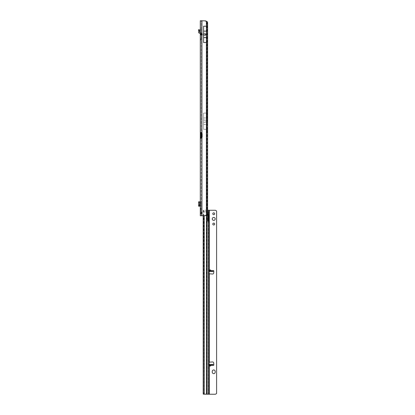 <?xml version="1.0" encoding="UTF-8"?>
<svg xmlns="http://www.w3.org/2000/svg" width="415" height="415" viewBox="0 0 415 415"><rect width="100%" height="100%" fill="white"/><g stroke="black" fill="none" stroke-linecap="round" stroke-linejoin="round"><path stroke-width="0.31" stroke-dasharray="2.08 1.56" d="M201.005 209.814L200.476 208.916L201.213 208.252L201.213 210.052L201.213 207.874L200.476 208.916L201.005 209.814L200.295 209.814L200.295 210.431L200.295 209.388L200.295 209.814L201.005 209.814M201.213 36.94L201.213 37.215L201.213 36.94M201.213 203.998L201.213 204.279L201.213 203.998M205.098 34.549L205.098 34.18L205.098 34.549M201.213 212.833L201.213 213.844L201.213 212.833M200.295 138.32L201.597 138.32L201.949 137.827L201.949 212.158A1.105 1.105 0 0 1 201.949 213.502L201.213 213.543L201.213 215.774L201.213 213.865L200.295 213.844L200.295 137.432M200.295 208.242L200.295 207.874L200.295 208.242M200.295 209.155L200.295 208.491L200.295 209.155M201.005 210.332L201.213 210.052L201.213 210.716L200.476 209.943L201.005 210.332L200.295 210.332L201.005 210.332M205.264 121.024L205.264 121.393L205.264 121.024M202.333 33.999L201.84 33.978L202.307 33.989L201.223 32.904L201.234 33.371L201.213 32.878M201.4 33.999L201.861 33.999C202.473 33.999 202.473 33.999 201.861 33.999L201.4 33.999L201.861 33.999L201.234 33.371L201.213 33.828L201.84 33.978L201.213 33.35L201.234 33.833L200.295 33.812L201.379 33.978L201.213 40.255L201.213 35.005L200.295 35.182L200.295 40.255L201.213 40.255L200.295 40.255L200.295 35.182L201.213 35.005L201.597 33.999L205.446 33.999L201.597 33.999L201.472 34.917L205.814 34.917L201.4 34.917L200.616 34.595L200.295 33.35L200.295 35.182L201.342 34.917L201.368 34.149L201.223 34.86L200.295 35.182L200.295 33.812L201.4 34.917L200.295 33.812L201.4 34.917L201.861 34.917L201.4 34.917L201.597 33.999L201.342 34.917L200.523 34.917L201.213 35.005L201.213 33.35C201.213 32.738 201.213 32.738 201.213 33.35L201.275 33.937M202.333 34.917L200.922 34.44A0.955 0.55 -90 0 0 201.4 34.917A0.955 0.55 -90 0 1 200.922 34.44L200.772 34.289A0.955 0.55 0 0 1 200.295 33.812L200.295 33.812A0.955 0.55 0 0 0 200.772 34.289L200.575 33.553L200.813 34.393L201.659 34.637L200.295 32.878M206.571 41.998L206.39 120.838L206.571 41.998M207.63 23.945L206.717 23.945L206.717 120.838L207.63 120.838M206.717 23.945L206.701 23.479A3.678 0.514 90 0 0 206.571 21.87L206.571 26.731L206.39 26.238L203.604 26.238L203.604 42.491L206.39 42.491L206.39 33.267L203.604 33.267L203.604 26.238M200.108 206.172L200.108 201.83L199.688 201.83L199.688 206.172L201.213 206.172L200.295 206.172L200.295 201.83L201.213 201.83L201.213 206.172L201.213 205.596L200.295 205.596M199.854 203.08L200.295 203.08L200.295 204.922L200.295 203.08L200.295 204.922L199.854 204.922M200.295 33.35C200.295 32.733 200.295 32.733 200.295 33.35C200.295 32.733 200.295 32.733 200.295 33.35A0.955 0.55 180 0 0 200.772 33.828A0.955 0.55 0 0 1 200.295 33.35M200.295 133.314L200.295 20.75L205.482 20.875A3.678 3.678 0 0 1 206.39 21.258L206.571 21.87L207.484 21.87M200.295 32.354A1.105 1.105 0 0 1 201.213 33.444L201.213 30.207L200.295 30.207L200.295 29.211L200.295 32.354A1.105 1.105 0 0 1 201.213 33.444L201.213 29.211L201.213 30.207L200.295 30.207L200.295 32.354A1.105 1.105 0 0 0 200.108 32.339L199.506 32.137L199.625 31.006A1.287 1.287 0 0 0 199.584 30.528L198.697 30.772A0.368 0.368 0 0 1 198.712 30.907L198.593 32.043A1.105 1.105 0 0 0 199.688 33.262L200.295 33.444M201.213 207.874L200.476 208.361L201.213 207.874L200.295 207.874L201.213 207.874M200.751 203.08L201.213 203.08L201.213 204.922L200.751 204.922L201.213 204.922L201.213 203.08L200.751 203.08L200.751 204.922M201.213 180.65L201.213 179.565M201.14 179.565L201.14 180.65M201.213 213.844L201.213 20.75L201.213 132.432L200.295 132.432M201.213 133.314L201.213 137.432M201.597 132.432L201.156 132.432L201.949 132.919L201.949 20.75L200.295 20.75L204.678 20.875L201.949 20.75L201.949 132.919A0.55 0.55 0 0 1 201.955 132.982L201.955 137.764A0.55 0.55 0 0 1 201.949 137.827L201.949 212.158L201.213 212.122L201.213 138.309M200.295 202.406L201.213 202.406L201.213 201.83L200.108 201.83M201.213 202.406L201.213 205.596M206.571 120.838L206.571 128.38L207.495 128.38L207.495 122.492L206.571 122.492L206.39 215.271A3.678 3.678 0 0 1 205.482 215.65L200.295 215.774M203.604 113.082L203.604 129.33L203.604 113.082L206.494 113.082L206.494 22A3.678 3.678 0 0 0 204.678 20.875A3.678 3.678 0 0 1 206.494 22L206.597 22.441A3.678 3.014 90 0 1 206.924 23.282L206.924 213.248A3.678 3.014 90 0 1 206.597 214.083L206.494 214.524A3.678 3.678 0 0 1 204.678 215.65L201.949 215.774L201.949 20.75M206.494 113.082L206.732 110.623L206.732 131.788C206.846 133.049 206.903 132.696 206.919 130.735L206.919 111.682C206.903 109.716 206.846 109.363 206.732 110.623M203.604 129.33L206.494 129.33L206.732 131.788M201.342 133.531L201.996 133.531L201.275 133.531L201.27 137.215L201.996 137.215L201.342 137.215M205.814 33.999L205.446 33.999L205.814 33.999L205.814 34.917L205.814 33.999M201.861 34.917C202.479 34.917 202.479 34.917 201.861 34.917C202.479 34.917 202.479 34.917 201.861 34.917A0.955 0.55 -90 0 1 201.384 34.44A0.955 0.55 90 0 0 201.861 34.917M206.597 112.444L206.597 22.441L207.126 22.441A3.678 3.014 90 0 1 207.5 23.479L207.604 23.945L207.178 23.945M207.604 129.584L207.604 212.579L207.178 212.579M207.604 23.945L207.604 121.294M207.604 212.579L207.5 213.051A3.678 3.014 90 0 1 207.126 214.083L206.597 214.083L206.597 129.968M206.732 112.543L206.494 22L207.126 22.441L207.126 214.083L206.494 214.524A3.678 3.678 0 0 1 204.678 215.65L201.949 215.774M206.732 129.869L206.494 129.356L203.604 129.356L203.604 113.056L206.494 113.056M200.295 39.15L201.213 39.15L200.295 39.15M200.627 137.215L201.275 137.215M200.627 133.531L201.275 133.531M202.318 133.531L201.4 133.531L201.4 137.215L202.318 137.215L201.996 137.215L201.996 133.531L202.318 133.531L202.318 137.215L202.318 133.531L202.318 137.215L201.955 137.215L201.949 133.531L202.318 133.531M201.4 133.531L201.4 137.215M206.919 130.735L206.919 111.682M203.604 120.101L206.919 120.106M203.604 122.311L206.919 122.306M203.604 129.356L203.604 113.056M203.604 124.443L206.732 124.443M203.604 117.974L206.732 117.974M201.27 213.85L200.761 213.938M201.213 138.32L201.597 138.32M200.761 211.728L201.27 211.811M207.609 213.051L206.701 213.051A3.678 0.514 90 0 1 206.571 214.659L207.484 214.659M206.701 213.051L206.717 212.579L207.63 212.579M207.63 130.04L206.717 130.04L206.717 212.579M203.604 26.218L203.604 42.517M206.39 42.517L206.39 26.218M203.604 35.462L206.39 35.462L203.604 35.472L203.604 33.267M203.604 35.472L203.604 42.491M203.604 33.257L206.571 33.267L206.39 21.258M199.688 206.172L199.631 201.83L198.697 201.83L198.712 206.172L199.631 206.172L199.688 201.83M199.584 201.83L198.593 201.83M198.583 202.069L198.692 206.141L199.568 206.141L199.568 201.861L199.278 205.596L199.584 206.172M198.406 202.406L199.278 202.406M198.406 205.596L199.278 205.596M201.213 29.211L200.295 29.211L201.213 29.211M199.568 30.471L198.692 30.757L198.406 29.864L199.278 29.579L199.584 30.528M212.252 218.918L212.252 218.913A1.473 1.473 -0 0 0 213.725 220.391A1.473 1.473 -0 0 0 215.198 218.918L215.198 218.913A1.473 1.473 -0 0 0 215.198 218.913M212.786 213.767L212.786 213.761A0.939 0.939 -0 0 0 213.725 214.705A0.939 0.939 -0 0 0 214.664 213.767L214.664 213.761A0.939 0.939 -0 0 1 214.664 213.767M212.786 224.069L212.786 224.064A0.939 0.939 -0 0 0 213.725 225.008A0.939 0.939 -0 0 0 214.664 224.069L214.664 224.064A0.939 0.939 -0 0 0 214.664 224.064M209.404 366.108L210.415 366.248L209.404 366.108L208.864 365.444L209.31 366.248L209.31 394.25M210.415 269.734L209.404 269.875L210.322 269.875L211.733 270.803L210.415 269.734L210.322 270.767L208.776 270.803L212.895 270.803L212.895 271.54M210.415 366.248L211.733 365.184L208.761 365.179L210.322 365.242L210.322 366.108L211.733 365.184L213.367 365.366A0.462 0.462 180 0 0 213.829 364.904L213.829 364.899M208.387 378.127L208.387 377.479L208.387 378.127M208.387 378.304L208.387 377.567L208.387 378.304M208.387 386.505L208.387 385.385L208.465 386.505M208.387 380.145L208.387 379.409L208.387 380.145M209.31 270.393L208.387 270.331L208.387 394.24M209.134 362.176L208.387 362.196L209.124 362.196L209.124 365.195L208.387 365.195M212.252 371.435L212.252 372.172A1.473 1.473 -0 0 0 213.725 373.645A1.473 1.473 -0 0 0 215.198 372.172L215.198 371.43M204.03 394.188L203.812 210.763L203.879 210.208L215.126 210.27A1.473 1.473 180 0 1 216.163 210.701L216.594 211.059L216.594 393.467M209.134 273.786L212.542 274.025A1.105 1.105 -0 0 0 213.709 272.992L213.829 271.099A0.462 0.462 180 0 0 213.829 271.078A0.462 0.462 180 0 1 213.829 271.078L213.829 271.068M210.415 270.813L213.367 270.616L208.662 270.813L209.404 269.875M209.31 210.27L209.31 269.734L208.755 270.798M208.574 210.265L208.387 270.352L209.124 270.352M208.802 365.605L208.745 364.448L212.802 364.458L212.802 365.195L208.755 365.179L208.766 365.594L209.31 365.574M208.802 270.362L208.662 271.55L208.662 270.813L208.662 271.55L209.124 271.555M212.802 364.458L212.911 365.21L212.911 364.593M208.662 365.195L208.662 364.458L208.662 365.195M208.761 365.179L212.802 365.195M208.755 365.179L208.864 365.444M209.124 365.615L208.766 365.594M207.63 210.208L207.163 210.203L207.163 214.96M203.905 211.837L208.387 211.852L208.283 212.895A1.012 0.597 89.6 0 0 208.268 212.895A1.012 0.597 89.6 0 0 207.718 213.564L207.464 214.788A1.473 0.866 89.6 0 0 207.412 215.276L207.412 220.707A0.55 0.327 89.6 0 0 208.034 220.925M208.283 394.209L208.283 214.923A1.012 0.597 89.6 0 0 208.283 214.923L208.88 214.918L208.283 214.923L208.387 394.214M208.387 385.385L208.465 386.417L208.387 385.385M208.387 379.144L208.387 379.424L208.465 379.144M208.574 210.234L208.387 211.883M208.387 270.331L209.124 270.331L208.387 270.331M208.387 213.31L208.558 213.04M203.869 211.546L203.174 211.546L203.303 210.208L207.163 210.203M203.905 392.875L203.174 392.87M203.174 215.774L203.174 211.546M208.268 212.895L208.864 212.895L208.283 212.895L208.434 210.229M208.387 270.756L209.124 270.756L209.124 273.77L208.444 273.791M209.124 213.04L209.124 214.783M209.31 273.827L209.31 362.155L208.444 362.181M212.911 271.384L212.911 270.772M208.864 270.538L208.776 270.803M210.41 365.195L213.367 365.366M200.295 208.491L201.005 208.491L200.295 208.491M201.384 34.44L200.772 33.828L201.384 34.44M206.571 130.04L206.39 215.271M207.5 23.479L206.976 23.479M207.5 213.051L206.976 213.051M206.924 213.248L206.924 23.282M200.295 38.595L201.213 38.595M200.295 39.7L201.213 39.7M205.446 34.917L205.446 33.999L205.446 34.917M201.955 133.9L202.318 133.9M201.955 136.846L202.318 136.846M207.609 23.479L206.701 23.479M206.571 122.492L206.39 120.838M206.39 122.492L206.39 130.04M200.295 207.972L201.005 207.972L200.295 207.972M199.625 201.83L199.625 206.172M200.108 204.922L200.108 203.08M208.387 363.338L209.124 363.338M208.802 365.361L209.124 365.361M209.124 270.611L208.802 270.611M209.124 271.54L208.745 271.54M206.717 210.208L206.566 394.188M206.421 394.188L206.421 215.261M204.242 215.774L204.242 394.188M204.061 394.188L203.879 210.208M203.812 210.763L203.205 210.763M203.848 210.213L203.303 210.208M207.718 213.564L208.309 213.559M207.412 220.707L208.008 220.702M207.412 215.276L208.008 215.276M207.464 214.788L208.055 214.783M208.387 365.631L209.124 365.631L208.387 365.631M208.387 272.608L209.124 272.608M203.334 210.208L203.334 215.774M203.931 393.653L203.205 393.648M212.802 271.55L212.802 270.813M209.212 364.463L209.212 365.2M212.252 364.463L212.252 365.2M212.252 271.555L212.252 270.819M209.212 271.555L209.212 270.819M201.213 37.215L200.938 36.94L201.213 36.665M201.213 204.279L200.938 203.998L201.213 203.724M200.295 211.821L201.213 211.821M200.295 210.431L201.213 210.431L200.295 210.431M201.368 34.149L200.481 34.922L201.368 34.149M200.295 208.325L201.213 207.588M200.295 209.98L201.213 210.716M199.631 201.83L199.631 206.172M198.712 201.83L198.712 206.172M207.739 221.262L208.335 221.257"/><path stroke-width="0.62" d="M201.27 211.811L201.213 213.543L200.295 213.543L200.761 213.938L201.949 213.502A1.105 1.105 0 0 0 201.949 212.158L200.761 211.728L200.295 212.122L200.295 215.774L200.295 213.844M201.213 132.437L201.213 133.314L200.295 133.314L200.295 137.432L200.295 20.75L205.482 20.875A3.678 3.678 0 0 1 206.39 21.258L207.484 21.87A3.678 0.514 90 0 1 207.609 23.479L207.609 213.051A3.678 0.514 90 0 1 207.484 214.659L206.39 215.271A3.678 3.678 0 0 1 205.482 215.65L200.295 215.774M200.108 203.08L199.854 204.922L200.295 204.922L200.295 206.172L198.583 206.172L198.583 201.83L199.688 201.83L199.688 206.172M201.213 133.314L201.27 133.531A0.55 0.389 90 0 1 201.27 133.531L200.616 133.531L200.616 137.215A0.55 0.389 90 0 1 200.627 137.215L200.295 137.432L200.295 212.122L201.213 212.122M201.213 138.309L201.213 137.432L200.295 137.432M200.295 133.314L201.4 133.531L201.4 137.215L200.627 137.215L201.27 137.215A0.55 0.389 90 0 1 201.275 137.215L201.213 137.432M207.604 121.294L207.604 129.584M201.156 138.32L200.295 138.32L201.949 137.827L201.949 137.215L201.4 137.215M200.295 132.432L201.156 132.432L200.295 132.432M201.4 133.531L201.955 133.531L201.949 132.919L201.156 132.432M201.213 213.543L201.27 213.85M201.949 20.75L201.949 132.919A0.55 0.55 0 0 1 201.955 132.982L201.955 137.764A0.55 0.55 0 0 1 201.949 137.827L201.949 215.774M203.604 26.218L206.39 26.218L206.39 31.13L203.604 31.13L203.604 26.218M206.39 37.599L203.604 37.599L203.604 42.517L206.39 42.517L206.39 31.13M203.604 37.599L203.604 31.13M200.108 201.83L199.688 201.83M198.583 202.069L198.583 205.933M200.295 33.444L199.688 33.262A1.105 1.105 0 0 1 198.593 32.043L198.712 30.907A0.368 0.368 0 0 0 198.697 30.772L199.584 30.528A1.287 1.287 0 0 1 199.625 31.006L199.506 32.137L200.108 32.339A1.105 1.105 0 0 1 200.295 32.354M198.697 30.772L199.568 30.471L199.278 29.579L198.406 29.864L198.692 30.757M215.198 218.913A1.473 1.473 -0 0 0 213.725 217.439A1.473 1.473 -0 0 0 212.252 218.913A1.473 1.473 -0 0 0 213.725 220.381A1.473 1.473 -0 0 0 215.198 218.913A1.473 1.473 -0 0 0 213.725 217.444A1.473 1.473 -0 0 0 212.252 218.913M214.664 213.761A0.939 0.939 -0 0 0 213.725 212.822A0.939 0.939 -0 0 0 212.786 213.761A0.939 0.939 -0 0 0 213.725 214.7A0.939 0.939 -0 0 0 214.664 213.761A0.939 0.939 -0 0 0 213.725 212.828A0.939 0.939 -0 0 0 212.786 213.761M214.664 224.064A0.939 0.939 -0 0 0 213.725 223.125A0.939 0.939 -0 0 0 212.786 224.064A0.939 0.939 -0 0 0 213.725 225.003A0.939 0.939 -0 0 0 214.664 224.064A0.939 0.939 -0 0 0 213.725 223.13A0.939 0.939 -0 0 0 212.786 224.064M209.679 270.264L210.69 270.611C211.474 271.166 211.666 271.472 211.276 271.54L209.57 271.54L209.679 270.264L209.679 271.55M209.954 365.854L209.57 364.448L211.282 364.448C211.666 364.5 211.474 364.806 210.69 365.361L209.954 365.854L209.954 364.463M208.802 270.362L209.31 270.393L209.31 210.265L209.124 213.04L208.88 212.895A1.012 0.597 89.6 0 0 208.864 212.895A1.012 0.597 89.6 0 0 208.309 213.559L208.055 214.783A1.473 0.866 89.6 0 0 208.008 215.276L208.008 220.702A0.55 0.327 89.6 0 0 208.657 220.707L208.88 214.918A1.012 0.597 89.6 0 0 208.88 214.918L209.124 270.756M215.198 371.435A1.473 1.473 -0 0 0 213.725 369.967A1.473 1.473 -0 0 0 212.252 371.435L212.252 372.167A1.473 1.473 -0 0 0 213.725 373.64A1.473 1.473 -0 0 0 215.198 372.167L215.198 371.43A1.473 1.473 -0 0 0 213.725 369.957A1.473 1.473 -0 0 0 212.252 371.43M209.31 210.265L215.126 210.265A1.473 1.473 180 0 1 216.163 210.696L216.594 211.048L216.594 393.467L216.163 393.819A1.473 1.473 180 0 1 215.126 394.25L203.303 394.188L203.205 393.648L203.174 215.774M212.911 364.593L211.282 364.448L212.895 364.448L213.367 365.361A0.462 0.462 -0 0 0 213.829 364.899A0.462 0.462 180 0 1 213.829 364.904M213.829 364.878L213.829 364.873A0.462 0.462 -0 0 1 213.829 364.899L213.709 362.99A1.105 1.105 -0 0 0 212.542 361.953L209.124 362.196L209.124 273.77L212.542 274.019A1.105 1.105 -0 0 0 213.709 272.987L213.829 271.099A0.462 0.462 -0 0 0 213.367 270.611A0.462 0.462 180 0 1 213.829 271.073M213.336 270.616L212.911 270.772M213.829 364.873L213.709 362.985A1.105 1.105 -0 0 0 212.542 361.947L209.134 362.176M208.802 365.605L209.31 365.574L208.802 365.605M216.594 393.456L216.163 393.814A1.473 1.473 180 0 1 215.126 394.245L204.03 394.188M210.69 270.611L213.367 270.611L212.895 271.54L211.276 271.54M212.895 271.54L209.124 271.555M209.124 365.195L209.124 210.234L207.63 210.208M208.034 220.925A0.55 0.327 89.6 0 0 208.06 220.713L208.387 213.31M208.88 210.223L208.854 212.895M208.87 214.918L208.273 214.923L208.875 214.918L208.88 394.203M208.387 213.04L209.124 213.04M209.124 214.783L208.387 214.783M207.63 120.838L206.39 120.838L206.39 21.258M207.484 21.87L207.484 120.838M201.342 133.531L201.342 137.215M201.4 133.9L201.955 133.9M201.4 136.846L201.955 136.846M207.63 130.04L207.484 214.659M207.484 130.04L206.39 130.04L206.39 215.271M206.39 130.04L206.39 128.38L207.495 128.38M206.39 120.838L206.39 128.38M200.108 206.172L200.108 204.922M206.39 122.492L207.495 122.492M209.31 362.145L209.31 273.822M210.69 365.361L213.367 365.361M209.124 365.361L209.627 365.361M209.31 394.245L209.31 365.574M209.627 270.611L209.124 270.611M209.57 271.54L209.124 271.54M209.124 364.448L209.565 364.448L209.124 364.448M207.163 214.96L207.163 394.183M208.06 215.286L208.657 215.281M208.06 220.713L208.657 220.707M206.421 394.183L206.421 215.261M204.242 215.774L204.242 394.183M203.334 215.774L203.334 394.188M209.679 364.458L209.679 365.703M209.954 271.55L209.954 270.118M198.583 206.172L198.583 201.83"/></g></svg>
